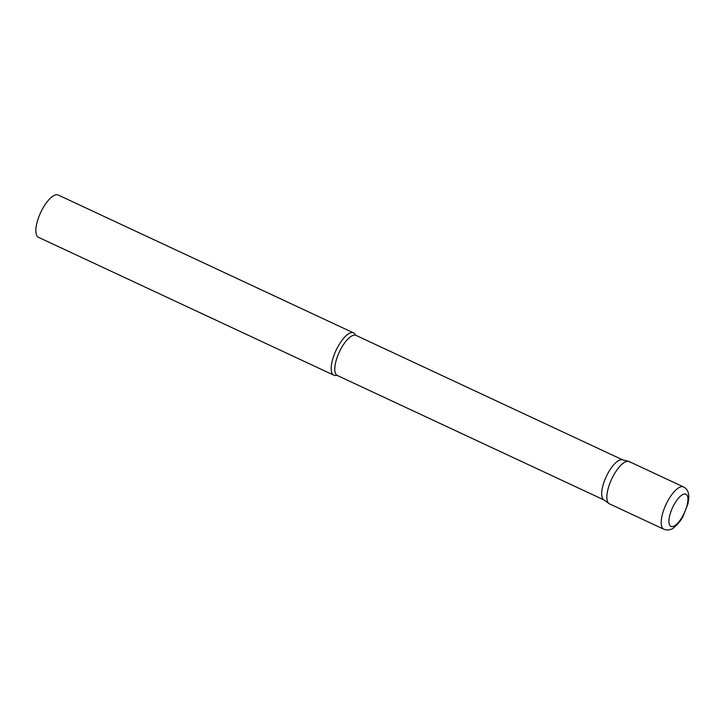 <?xml version="1.0" encoding="UTF-8"?>
<svg xmlns="http://www.w3.org/2000/svg" width="725" height="725" viewBox="0 0 725 725"><rect width="100%" height="100%" fill="white"/><g stroke="black" fill="none" stroke-linecap="round" stroke-linejoin="round"><path stroke-width="1.09" d="M683.566 486.946L629.228 461.58A23.336 8.501 115 0 0 613.531 475.419A23.336 8.501 115 0 0 609.48 503.866L663.828 529.232C666.764 530.202 669.084 530.229 670.797 529.304C672.863 529.467 680.657 521.71 683.022 516.345L687.916 503.92L688.75 498.755C689.158 492.855 687.427 488.922 683.566 486.946A23.336 8.501 115 0 0 667.879 500.785A23.336 8.501 115 0 0 663.828 529.232M628.666 461.381A23.336 8.501 -65 0 0 612.208 477.965A23.336 8.501 -65 0 0 608.266 502.887A23.336 8.501 -65 0 0 608.973 503.567L603.707 499.77A22.122 8.057 -65 0 1 603.037 499.126A22.122 8.057 -65 0 1 606.771 475.509A22.122 8.057 -65 0 1 622.376 459.786L628.666 461.381A23.336 8.501 -65 0 1 630.442 462.559M336.59 375.296A23.336 8.501 -65 0 1 333.835 375.188A23.336 8.501 -65 0 1 332.612 374.209A23.336 8.501 -65 0 1 336.917 348.571A23.336 8.501 -65 0 1 353.573 332.902A23.336 8.501 -65 0 1 354.788 333.881A23.336 8.501 -65 0 1 355.422 334.95L355.993 335.376A22.122 8.057 -65 0 0 340.206 350.229A22.122 8.057 -65 0 0 336.128 374.526A22.122 8.057 -65 0 0 337.279 375.459L336.708 375.26M333.835 375.188L38.488 237.32A23.336 8.501 -65 0 1 37.274 236.341A23.336 8.501 -65 0 1 41.57 210.703A23.336 8.501 -65 0 1 58.227 195.034L353.573 332.902M673.996 504.745A17.735 6.462 115 0 0 670 525.625A17.735 6.462 115 0 0 682.841 515.847A17.735 6.462 115 0 0 686.847 494.976A17.735 6.462 115 0 0 673.996 504.745M603.943 499.942L337.279 375.459M622.648 459.849L355.993 335.376"/></g></svg>

